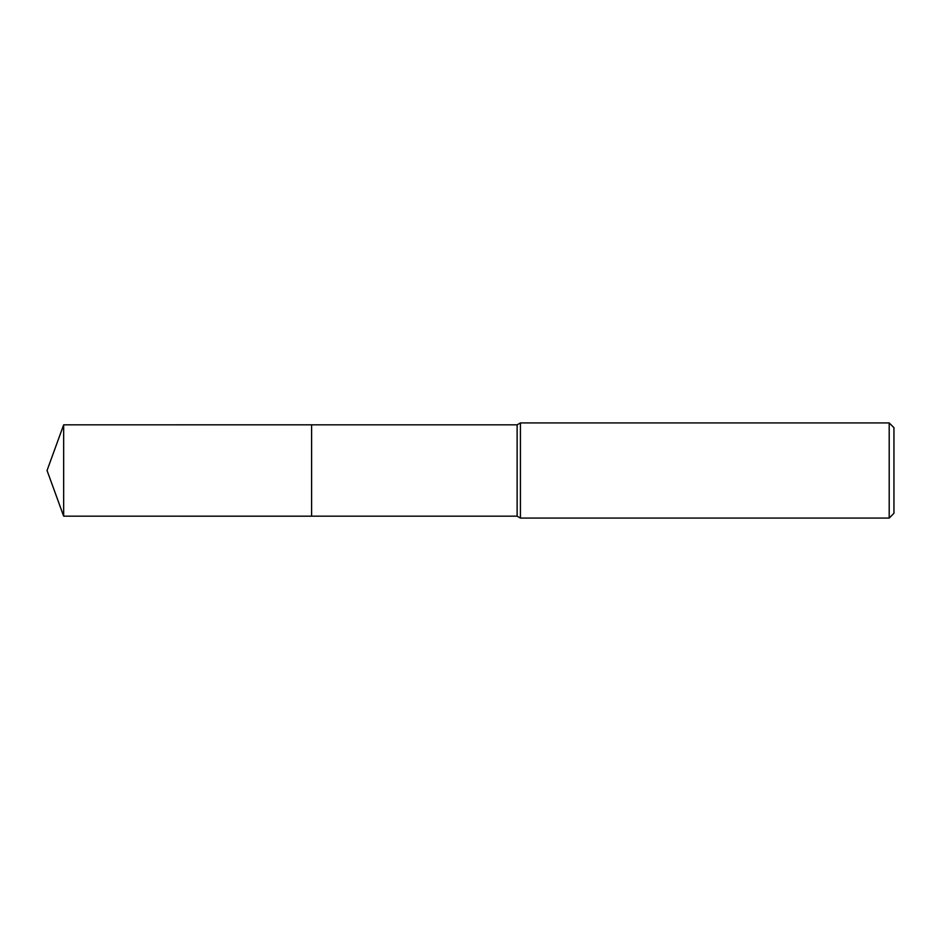 <?xml version="1.0" encoding="UTF-8"?>
<svg xmlns="http://www.w3.org/2000/svg" width="941" height="941" viewBox="0 0 941 941"><rect width="100%" height="100%" fill="white"/><g stroke="black" fill="none" stroke-linecap="round" stroke-linejoin="round"><path stroke-width="1.41" d="M311.6 516.174L311.6 424.826L517.127 424.826L520.42 422.921L889.198 422.921L893.95 427.685L893.95 513.315L889.198 518.079L520.42 518.079L517.127 516.174L311.6 516.174L311.589 424.814L311.589 516.186L63.67 516.174L63.67 424.826L311.589 424.814M517.127 516.174L517.127 424.826M520.42 518.079L520.42 422.921M889.198 518.079L889.198 422.921M63.67 424.826L47.05 470.5L63.67 516.174"/></g></svg>
